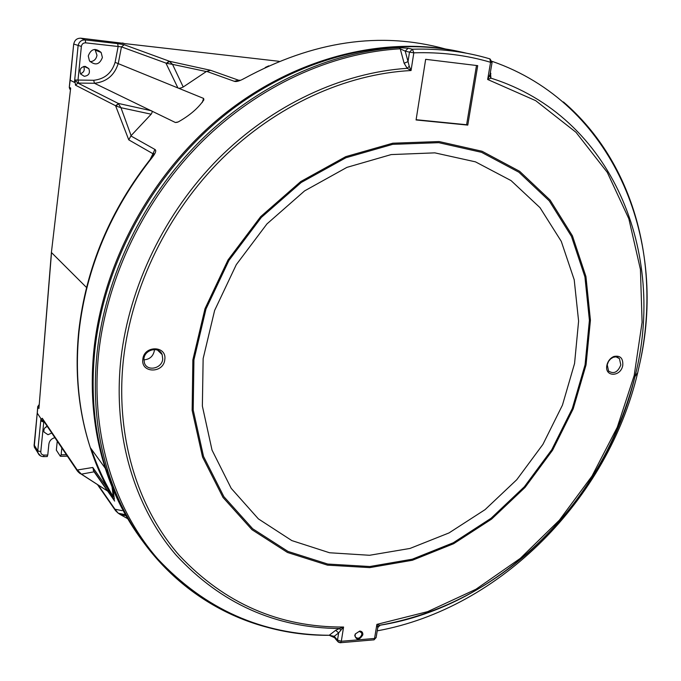 <?xml version="1.0" encoding="UTF-8"?>
<svg xmlns="http://www.w3.org/2000/svg" width="681" height="681" viewBox="0 0 681 681"><rect width="100%" height="100%" fill="white"/><g stroke="black" fill="none" stroke-linecap="round" stroke-linejoin="round"><path stroke-width="1.02" d="M141.861 540.016C126.147 518.956 113.948 495.044 105.274 468.264C93.433 431.201 89.679 391.396 94.012 348.868C103.555 260.389 153.361 170.412 225.164 113.352C297.197 56.489 385.88 35.369 459.632 51.637M210.54 70.288L206.317 71.548L172.531 64.363L183.223 86.998C180.414 88.36 178.618 88.624 177.835 87.789L166.104 63.495L169.152 61.145L172.531 64.363L166.717 63.367L169.646 61.316L210.54 70.288L238.733 80.273L234.29 81.294C236.213 82.001 239.516 81.073 244.207 78.502L243.228 78.945M183.223 86.998L206.317 71.548M202.257 102.49L203.602 98.422L115.098 62.354L118.136 46.538L117.685 43.618L124.248 44.742L169.152 61.145M203.602 98.422L203.857 99.869C198.35 108.083 189.795 115.447 178.192 121.959L175.375 122.495L150.91 110.637C152.476 110.807 152.561 111.999 151.173 114.204L120.963 107.709L116.068 106.032L118.366 103.725L120.963 107.709L131.101 135.63L151.173 114.204M131.101 135.63L128.76 139.852L115.574 105.725L118.366 103.725M78.741 331.289C85.968 267.539 110.39 209.484 152.016 157.115L152.442 157.158C155.719 152.927 156.536 150.356 154.893 149.437L152.978 153.744L128.76 139.852M57.255 441.177L56.336 450.141L60.294 456.202L61.128 454.797L66.389 454.704M70.339 89.713L69.368 87.347L70.671 88.028L51.415 252.37L38.928 408.515L37.736 406.651L37.225 413.009L37.736 406.617L39.115 404.65M47.261 426.374L44.955 427.821M35.318 448.711L34.408 447.255M34.246 446.762L37.225 413.009M51.756 433.022L47.993 434.716L44.01 432.035C43.473 429.447 44.529 427.515 47.185 426.255M43.916 421.403L43.746 422.101L40.843 420.96L40.962 418.721L37.217 413.044M37.225 413.001L34.135 445.068L34.348 447.162L35.659 449.247M69.794 89.117L69.283 87.313L73.693 44.018L70.203 80.205L74.459 82.367L74.808 80.009L93.706 80.281C104.602 79.081 111.735 73.105 115.098 62.354M83.712 66.466C85.014 69.998 83.942 72.433 80.477 73.744M90.13 61.724C93.978 61.324 96.259 59.17 96.974 55.255L94.982 49.39M84.248 76.306L80.639 74.016C79.124 69.539 80.664 66.985 85.253 66.372L88.802 68.594C90.377 73.088 88.862 75.659 84.248 76.306M88.266 55.953L89.432 60.813C95.221 65.81 99.545 64.712 102.397 57.502L101.137 52.48C95.34 47.644 91.05 48.794 88.266 55.953M54.889 437.67C51.467 438.598 49.466 440.718 48.887 444.012L47.772 455.036L47.04 456.551M115.761 510.937L114.987 509.243L118.213 513.202L120.409 514.615L118.4 513.253M61.835 447.962L61.128 454.797M43.431 420.696L42.231 421.352L40.843 420.96L40.988 419.573L42.282 418.279L76.868 469.456L81.431 474.155L79.345 472.972M42.963 421.105L40.988 419.573L40.962 418.679L37.761 450.831L40.783 451.682C40.792 453.793 41.899 454.934 44.103 455.104L47.772 455.036M51.415 252.37L70.671 88.028M42.997 420.041L42.282 418.279M77.702 471.422L76.868 469.456M115.574 105.725L75.523 85.193L74.808 80.009L77.881 83.073L118.162 103.393L150.91 110.637L94.429 83.261L93.706 80.281M76.068 80.971L74.697 81.354L74.459 82.41L70.194 80.247L69.292 87.27M75.523 85.193L77.881 83.073L78.63 83.091L78 80.094L81.371 46.419L73.769 44.078C74.561 40.111 76.919 38.145 80.852 38.196L85.253 39.907L85.661 42.843C83.286 42.818 81.848 44.01 81.371 46.419M166.717 63.367L121.465 46.87L85.661 42.843M124.325 43.55L122.503 42.98M116.706 511.814L115.447 510.112M98.251 485.11L114.987 509.243L122.112 510.648M78.443 472.222L77.276 470.018L92.786 467.472L94.08 471.805L81.431 474.155L107.649 491.112M38.928 408.515L51.518 252.591L86.521 287.484M112.067 486.983L113.276 496.696C104.38 481.935 97.042 466.025 91.271 448.966M114.195 499.956L113.318 498.509M150.178 159.405L152.978 153.744C154.315 153.012 154.025 154.093 152.11 156.988M238.733 80.273L240.018 80.222M125.593 515.611L120.409 514.615L127.713 518.684M164.793 359.577C163.67 373.588 140.703 373.426 142.831 359.296C143.989 345.105 167.066 345.531 164.793 359.577M143.921 358.81L144.449 363.084C147.351 371.817 162.061 368.523 162.725 359.057L162.146 354.605C159.167 346.05 144.568 349.362 143.921 358.81M622.766 365.382C620.774 377.283 604.183 377.163 606.924 365.178L607.18 364.148C608.397 360.453 610.619 357.9 613.845 356.495C620.238 355.193 623.217 358.155 622.766 365.382M607.231 364.761L608.567 371.051C613.777 374.32 617.854 372.277 620.808 364.939L619.429 358.581L617.531 357.236L615.658 356.87L613.155 357.329L610.559 358.947L608.499 361.466L607.231 364.761M143.861 359.849C149.599 359.432 153.089 356.41 154.332 350.758L154.391 349.523M466.63 53.246C392.614 35.02 302.526 54.846 228.986 111.744C155.668 168.811 104.559 260.082 94.88 349.838C90.53 392.452 94.284 432.324 106.134 469.456C114.91 496.534 127.27 520.693 143.231 541.914M362.82 634.854C359.279 640.353 356.589 640.574 354.758 635.526L355.303 633.951L359.721 631.066C361.96 631.244 362.999 632.504 362.82 634.854M355.09 635.126L355.303 636.905C357.865 639.178 360.053 638.395 361.866 634.564L361.645 632.76L359.262 631.381L355.55 633.807L355.09 635.126M408.123 48.249L399.219 47.619L400.241 48.811L405.212 51.135L408.123 48.249L412.422 49.228L413.818 52.829L411.06 70.526L407.212 68.321L409.238 66.261L411.06 70.526C345.778 73.94 276.052 105.402 221.802 158.945C167.798 212.736 131.791 286.607 123.474 359.049C115.08 435.593 137.153 507.209 179.256 555.373C224.5 603.468 279.278 627.354 343.582 627.031L340.84 630.223L339.453 628.512L343.582 627.031L341.309 641.272L340.551 642.711L339.768 642.728M340.84 630.223L338.653 632.913L334.226 636.309L329.221 635.271L335.656 630.283L339.453 628.512C275.379 627.984 220.942 603.528 176.115 555.134C134.395 506.69 112.595 435.142 120.937 358.725C129.211 286.386 164.896 212.591 218.55 158.537C272.451 104.721 341.862 72.62 407.212 68.321L404.131 63.273L408.03 61.579L409.238 66.261M203.142 358.606L202.368 406.08L212.029 450.107L231.191 488.32L258.388 518.888L291.826 540.586L329.553 552.759L369.562 555.279L409.971 548.452L449 532.934L485.068 509.643L516.777 479.696L542.91 444.395L562.446 405.144L574.56 363.501L578.603 321.126L574.211 279.78L561.263 241.329L539.99 207.645L511.039 180.584L475.466 161.848L434.853 152.859L391.2 154.578L346.918 167.373L304.62 190.876L266.952 223.921L236.307 264.628L214.617 310.476L203.142 358.606M425.659 59.324L416.074 119.958L467.779 125.1L477.713 65.648L425.659 59.324M416.117 119.711L466.613 124.734L476.496 65.504M490.431 72.041L490.933 78.162C612.917 116.315 666.784 253.732 634.956 376.584C606.073 499.496 499.888 606.32 379.692 625.286L377.742 627.244L376.891 624.375L379.692 625.286L377.929 627.133M489.716 75.787L490.933 78.162L487.664 79.481L490.022 74.45M377.691 628.078L377.742 627.244M490.907 73.616L490.209 73.344M466.613 124.734L467.779 125.1M404.131 63.273L400.241 48.811C331.477 52.684 258.167 85.951 201.27 142.423C144.627 199.133 107.079 276.92 98.685 353.09C90.25 433.32 113.625 508.281 157.694 558.88C205.032 609.376 262.202 634.837 329.221 635.271L334.38 637.62L334.226 636.309L337.512 640.097L338.653 632.913L335.656 630.283M373.392 639.927L374.056 639.834L374.559 638.463L376.891 624.375L427.617 611.649L475.925 589.278L520.293 558.377L559.382 520.173L592.044 476.002L617.275 427.268L634.198 375.486L642.098 322.283L640.429 269.412L628.844 218.763L607.273 172.353L575.981 132.284L535.7 100.66L487.664 79.481L490.575 62.294L489.852 58.864C465.438 51.586 439.628 48.377 412.422 49.228L409.494 52.139L405.212 51.135L408.03 61.579L409.494 52.139L413.818 52.829C440.777 51.952 466.366 55.11 490.575 62.294L492.065 62.414L489.997 74.612M282.292 630.666C204.896 616.203 135.783 559.016 108.381 472.546C141.469 576.798 234.409 636.394 329.212 635.279L328.429 635.262M377.231 630.844C500.671 608.456 607.954 498.722 637.714 372.669L634.956 376.584C616.875 446.583 580.757 505.796 526.6 554.223C482.838 591.891 433.831 615.573 379.589 625.269L377.751 627.729L376.099 637.68L374.559 638.463L341.309 641.272L337.512 640.097L337.665 641.408L335.052 638.395M378.33 626.179L379.7 625.899M393.082 622.766L394.01 622.519M445.28 48.938C380.321 31.13 313.303 40.988 244.207 78.502M234.29 81.294L206.607 71.36M130.846 135.911L154.893 149.437M152.442 157.158C110.645 209.893 86.164 268.152 78.987 331.936C74.919 373.043 78.681 411.596 90.275 447.596C96.225 465.932 103.946 482.974 113.446 498.713M40.962 418.679L37.285 413.214L37.804 406.821L39.098 404.863M34.076 444.846L37.761 450.831L37.974 452.942L34.348 447.162L34.067 444.923M44.418 422.152L43.746 422.101L40.783 451.682M43.38 456.619L44.103 455.104M40.673 455.981L37.974 452.942C38.919 455.308 40.817 456.534 43.669 456.619L47.329 456.551M74.459 82.41L78.094 45.848C78.894 41.839 81.277 39.856 85.253 39.907L117.685 43.618M123.661 43.371L80.852 38.196M124.248 44.742L121.465 46.87L118.315 63.239C114.578 75.259 106.619 81.933 94.429 83.261L78.63 83.091M279.142 61.316L124.061 43.524M92.786 467.472L107.666 488.575M114.646 501.071L93.901 471.524M175.375 122.495L177.264 122.316M106.134 469.456L108.381 472.546C96.489 435.261 92.735 395.201 97.128 352.375C105.512 276.069 143.121 198.145 199.865 141.342C256.873 84.784 330.328 51.475 399.219 47.619M563.425 101.937C634.786 163.312 660.366 265.641 640.336 360.93L637.714 372.669L640.336 360.939C667.363 237.839 612.772 103.027 492.074 61.341M585.064 364.837L589.414 320.342L584.928 276.886L571.47 236.392L549.252 200.861L518.905 172.233L481.544 152.323L438.777 142.678L392.733 144.338L345.948 157.737L301.206 182.491L261.342 217.409L228.918 260.457L205.994 308.97L193.923 359.874L193.208 410.013L203.534 456.449L223.887 496.67L252.677 528.754L287.995 551.431L327.748 564.047L369.851 566.524L412.303 559.195L453.265 542.783L491.095 518.25L524.344 486.787L551.763 449.724L572.295 408.54L585.064 364.837M192.851 359.926L204.99 308.731L228.033 259.946L260.644 216.66L300.747 181.555L345.735 156.656L392.784 143.206L439.083 141.546L482.071 151.267L519.62 171.297L550.112 200.095L572.423 235.822L585.932 276.52L590.427 320.198L586.043 364.914L573.206 408.83L552.58 450.209L525.025 487.451L491.622 519.075L453.606 543.727L412.448 560.242L369.783 567.613L327.459 565.145L287.493 552.478L251.979 529.699L223.019 497.462L202.546 457.036L192.144 410.354L192.851 359.926M338.619 642.336L337.665 641.408L340.551 642.711L374.056 639.834L376.125 637.535M490.039 58.932L492.065 62.414M60.677 456.304L67.385 456.176M69.283 87.389L70.381 89.347M97.519 484.642L115.591 510.716L118.213 513.202M42.877 421.088L42.316 421.054M77.404 471.022L43.073 420.16M107.666 491.129L81.243 474.121C79.771 472.886 81.516 475.253 77.404 471.014M113.097 489.477L114.34 499.003M105.274 468.264L90.275 447.596C78.485 411.298 74.638 372.55 78.741 331.341M118.239 513.219L124.878 514.589M114.033 499.777L93.22 470.162M268.731 65.861L265.232 67.479M95.723 50.3L101.137 52.48M88.802 68.594L84.01 66.406M360.726 631.747L361.645 632.76M359.262 631.381L359.721 631.066M157.575 350.128L162.146 354.605M616.101 356.895L619.429 358.581M613.155 357.329L613.845 356.495"/></g></svg>
